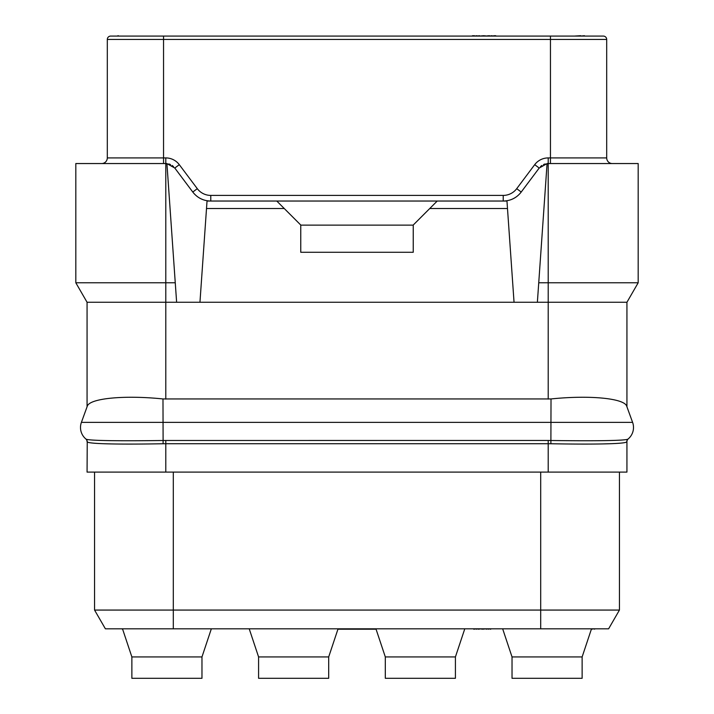 <?xml version="1.0" encoding="UTF-8"?>
<svg xmlns="http://www.w3.org/2000/svg" width="714" height="714" viewBox="0 0 714 714"><rect width="100%" height="100%" fill="white"/><g stroke="black" fill="none" stroke-linecap="round" stroke-linejoin="round"><path stroke-width="1.07" d="M165.791 472.097L165.791 443.715L163.113 443.742C124.004 444.465 89.045 444.126 87.242 441.895L87.063 472.097L626.937 472.097L626.937 441.725A3.748 3.748 0 0 1 628.249 438.878L628.097 439.012C626.758 440.806 590.996 441.065 551.021 440.493L548.209 440.467L548.209 443.715L550.887 443.742C590.014 444.465 624.955 444.126 626.758 441.895L626.937 441.725A3.748 3.748 0 0 1 628.249 438.878M611.077 443.689L603.321 443.912M110.679 443.912L109.715 443.885M87.063 441.725A3.748 3.748 130.5 0 0 85.751 438.878L85.903 439.012C87.251 440.806 123.022 441.065 162.979 440.493L548.209 440.467M548.209 399.09L548.209 302.263L626.937 302.263L626.937 406.81L632.595 422.358L626.74 406.257C624.491 398.332 589.746 394.94 551.021 398.947L162.979 398.947C124.254 394.94 89.509 398.332 87.26 406.257L81.405 422.358A14.994 14.994 0 0 0 85.903 439.012L85.707 438.842M206.507 208.533L284.27 208.533L300.764 225.035L300.764 252.274L413.236 252.274L413.236 225.035L437.227 201.036L207.033 201.036L199.956 302.263L87.063 302.263L87.063 406.81L81.405 422.358L632.595 422.358A14.994 14.994 0 0 1 628.097 439.012A3.748 3.731 50.2 0 0 626.758 441.895M199.956 302.263L537.374 302.263L538.74 282.78L548.209 282.78L548.209 157.919L606.695 157.919L606.695 39.449A3.374 3.374 0 0 0 603.321 36.075L550.458 36.075L550.458 39.449L606.695 39.449M626.937 302.263L638.182 282.78L548.209 282.78L548.209 302.263L537.374 302.263M87.063 302.263L75.818 282.78L75.818 163.542L166.924 163.542L175.26 282.78L166.924 163.604L174.796 168.04L179.294 164.666L197.287 188.666A16.868 16.868 0 0 0 210.782 195.413L503.218 195.413A16.868 16.868 0 0 0 516.713 188.666L534.706 164.666A16.868 16.868 0 0 1 548.209 157.919M538.74 282.78L547.076 163.542L638.182 163.542L638.182 282.78M519.444 194.119A22.491 22.491 0 0 0 521.211 192.039L539.204 168.04L547.076 163.604M516.713 188.666L521.211 192.039C516.641 197.894 510.644 200.893 503.218 201.036A22.491 22.491 0 0 0 505.94 200.866M437.227 201.036L506.967 201.036L514.044 302.263M429.73 208.533L507.493 208.533M208.06 200.866A22.491 22.491 0 0 0 210.782 201.036C203.356 200.893 197.359 197.894 192.789 192.039L174.796 168.04M276.773 201.036L284.27 208.533M413.236 225.133L300.764 225.133M176.626 302.263L175.26 282.78L75.818 282.78M128.681 163.542L130.724 163.542M154.072 163.542L144.406 163.542M135.133 163.542L126.44 163.542M118.515 163.542L111.518 163.542M187.541 185.051L176.296 170.048M508.52 200.402A22.491 22.491 0 0 0 517.516 195.904M197.287 188.666L192.789 192.039A22.491 22.491 0 0 0 194.556 194.119M196.484 195.904A22.491 22.491 0 0 0 205.48 200.402M168.754 163.943A11.245 11.245 0 0 1 170.494 164.577M172.11 165.487A11.245 11.245 0 0 1 173.556 166.657M101.683 163.542A5.623 5.623 0 0 0 107.305 157.919L107.305 39.449L550.458 39.449L550.458 163.542M612.317 163.542A5.623 5.623 0 0 1 606.695 157.919A5.623 5.623 0 0 0 612.317 163.542M540.444 166.657A11.245 11.245 0 0 1 541.89 165.487A11.245 11.245 0 0 0 540.444 166.657M543.506 164.577A11.245 11.245 0 0 1 545.246 163.943A11.245 11.245 0 0 0 543.506 164.577M110.679 36.075A3.374 3.374 -90 0 0 107.305 39.449A3.374 3.374 -90 0 1 110.679 36.075L550.458 36.075M218.279 36.075L255.773 36.075M131.867 678.3L201.973 678.3L201.973 656.934L131.867 656.934L131.867 678.3M122.496 628.811L131.867 656.934M211.344 628.811L201.973 656.934M94.56 472.097L94.56 610.068L105.386 628.811L608.614 628.811L619.44 610.068L619.44 472.097M376.055 629.186L337.945 629.186L328.69 656.934L328.69 678.3L258.584 678.3L258.584 656.934L328.69 656.934L337.945 629.186M94.56 610.068L619.44 610.068M375.93 628.811L385.31 656.934L455.416 656.934L455.416 678.3L385.31 678.3L385.31 656.934L375.93 628.811L385.31 656.934M464.787 628.811L455.416 656.934M319.506 36.075L394.494 36.075M249.213 628.811L258.584 656.934M502.656 628.811L512.027 656.934L582.133 656.934L582.133 678.3L512.027 678.3L512.027 656.934M591.504 628.811L582.133 656.934M338.07 628.811L328.69 656.934M224.285 628.811L218.279 628.811M473.221 628.811L473.721 628.811M474.221 628.811L473.721 629.186M476.22 628.811L474.221 629.186M478.219 628.811L476.22 629.186M481.718 628.811L478.219 629.186M482.718 628.811L481.718 629.186M486.216 628.811L482.718 629.186M488.215 628.811L486.216 629.186M490.215 628.811L488.215 629.186M490.714 628.811L490.215 629.186M491.223 628.811L490.714 629.186M121.558 628.811L122.621 629.186M594.441 628.811L591.379 629.186M595.065 628.811L594.566 629.186M495.721 36.075L506.967 36.075M495.097 36.075L495.721 35.7M494.472 36.075L495.097 35.7M491.973 36.075L494.472 35.7M489.465 36.075L491.973 35.7M485.092 36.075L489.465 35.7M483.842 36.075L485.092 35.7M479.469 36.075L483.842 35.7M476.97 36.075L479.469 35.7M474.471 36.075L476.97 35.7M473.846 36.075L474.471 35.7M473.221 36.075L473.846 35.7M139.551 36.075L118.31 36.075M117.06 36.075L118.31 35.7M584.445 36.075L599.448 36.075M580.696 36.075L584.445 35.7M574.449 36.075L580.696 35.7M472.597 36.075L473.221 35.7M471.972 36.075L472.597 35.7M548.209 472.097L548.209 443.715L165.791 443.715L165.791 440.467M550.887 443.742L551.021 398.947M163.113 443.742L162.979 398.947M87.242 441.895A3.748 3.731 129.8 0 0 85.903 439.012L85.751 438.878M632.595 422.358A14.994 14.994 0 0 1 628.097 439.012M165.791 399.09L165.791 157.919A16.868 16.868 0 0 1 179.294 164.666M539.204 168.04L534.706 164.666M503.218 201.036L503.218 195.413M210.782 201.036L210.782 195.413M163.542 163.542L163.542 157.919L165.791 157.919M107.305 157.919L163.542 157.919L163.542 36.075M540.703 472.097L540.703 628.811M173.297 472.097L173.297 628.811"/></g></svg>

